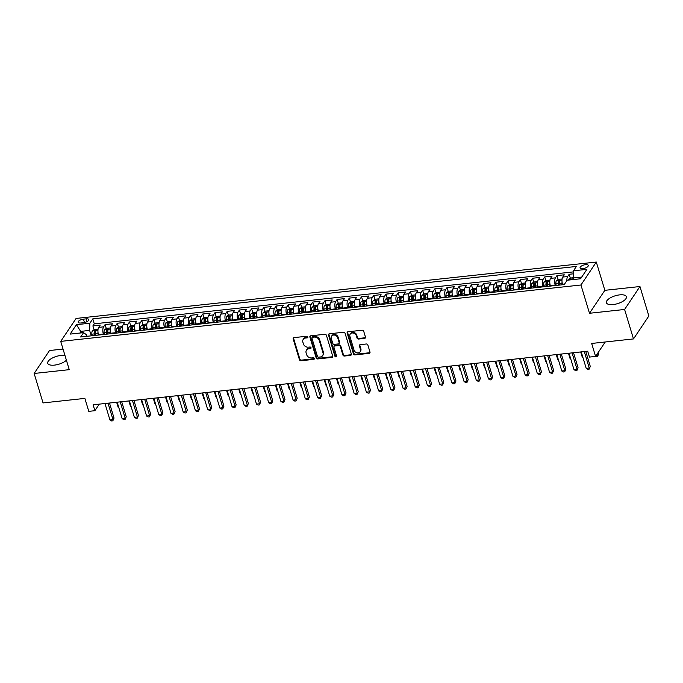 <?xml version="1.0" encoding="UTF-8"?>
<svg xmlns="http://www.w3.org/2000/svg" width="683" height="683" viewBox="0 0 683 683"><rect width="100%" height="100%" fill="white"/><g stroke="black" fill="none" stroke-linecap="round" stroke-linejoin="round"><path stroke-width="1.02" d="M307.837 336.958A0.922 0.76 -146.2 0 0 306.752 336.241L294.014 337.615A1.315 1.093 -146.2 0 0 293.161 338.905L299.444 359.719A1.315 1.093 -146.2 0 0 300.998 360.752L313.736 359.369A0.922 0.76 -146.2 0 0 313.241 357.747L311.593 357.926A4.2 3.492 -146.2 0 1 306.641 354.639L306.121 352.906A4.2 3.492 -146.2 0 1 306.462 350.157A4.2 3.492 -146.2 0 1 308.836 348.791L310.483 348.612A0.922 0.76 -146.2 0 0 309.997 346.998L308.349 347.169A4.2 3.492 -146.2 0 1 303.397 343.891L302.868 342.157A4.2 3.492 -146.2 0 1 303.218 339.4A4.2 3.492 -146.2 0 1 305.591 338.034L307.239 337.854A0.922 0.76 -146.2 0 0 307.837 336.958M619.643 294.877A10.433 4.098 -16.8 0 0 606.41 302.731A10.433 4.098 -16.8 0 0 613.163 304.558A10.433 4.098 -16.8 0 0 626.388 296.704A10.433 4.098 -16.8 0 0 619.643 294.877M64.987 355.519A10.433 4.098 -16.8 0 0 60.941 355.442A10.433 4.098 -16.8 0 0 47.716 363.296A10.433 4.098 -16.8 0 0 54.469 365.115A10.433 4.098 -16.8 0 0 66.405 360.223M585.502 264.663A4.277 1.682 -16.8 0 0 580.072 267.881A4.277 1.682 -16.8 0 0 582.847 268.632A4.277 1.682 -16.8 0 0 588.276 265.414A4.277 1.682 -16.8 0 0 585.502 264.663M364.62 338.384A1.315 1.093 -146.2 0 0 365.473 337.103L363.706 331.255A1.315 1.093 -146.2 0 0 362.161 330.231L348.014 331.767A1.315 1.093 -146.2 0 0 347.16 333.056L353.452 353.871A1.315 1.093 -146.2 0 0 354.998 354.895L369.144 353.359A1.315 1.093 -146.2 0 0 369.99 352.078L367.864 345.017A1.315 1.093 -146.2 0 0 366.31 343.993L360.257 344.65A1.315 1.093 -146.2 0 0 359.412 345.94L360.47 349.431A3.509 2.92 -146.2 0 1 360.18 351.736A3.509 2.92 -146.2 0 1 356.885 352.769A3.509 2.92 -146.2 0 1 354.05 350.131L349.918 336.429A3.509 2.92 -146.2 0 1 350.2 334.124A3.509 2.92 -146.2 0 1 353.495 333.091A3.509 2.92 -146.2 0 1 356.33 335.729L357.021 338.017A1.315 1.093 -146.2 0 0 358.566 339.041L364.62 338.384L365.038 337.769A1.315 1.093 -146.2 0 0 365.507 337.607M63.041 349.064L49.509 350.533L34.15 373.473L43.046 402.927L84.871 398.394L88.781 411.354L94.886 410.696L93.11 404.806L587.696 351.19L589.472 357.081L595.576 356.415L605.24 341.987M624.595 309.467L639.954 286.527L604.848 290.326L589.489 313.275L624.595 309.467L633.491 338.922L591.666 343.455L595.576 356.415M589.489 313.275L580.951 284.999L60.719 341.389L76.086 318.449L596.31 262.05L580.951 284.999M34.15 373.473L69.256 369.665L60.719 341.389M326.423 335.302A1.315 1.093 -146.2 0 0 324.877 334.277L310.731 335.805A1.315 1.093 -146.2 0 0 309.886 337.095L316.169 357.909A1.315 1.093 -146.2 0 0 317.715 358.934L331.861 357.405A1.315 1.093 -146.2 0 0 332.715 356.116L326.423 335.302M329.377 333.791L343.515 332.254A1.315 1.093 -146.2 0 1 345.069 333.278L351.352 354.093A1.315 1.093 -146.2 0 1 350.499 355.382L344.445 356.039A1.315 1.093 -146.2 0 1 342.9 355.015L340.356 346.571A1.315 1.093 -146.2 0 0 338.802 345.547L334.79 345.982A1.315 1.093 -146.2 0 0 333.936 347.263L336.591 356.056A0.922 0.76 -146.2 0 1 334.918 356.236L328.523 335.071A1.315 1.093 -146.2 0 1 329.377 333.791M639.954 286.527L648.85 315.981L633.491 338.922M573.37 273.823L569.152 274.276L570.339 278.212M566.881 280.636A5.353 2.126 -96.2 0 1 567.633 276.538L562.749 277.067L564.269 274.805L556.935 275.599L558.131 279.535M559.787 285.05L559.018 282.497M555.33 285.537L555.185 285.059A5.353 2.126 -96.2 0 1 555.424 277.861L550.541 278.391L552.052 276.128L544.727 276.922L545.913 280.867M547.578 286.373L546.81 283.821M543.113 286.86L542.976 286.382A5.353 2.126 -96.2 0 1 543.207 279.185L538.324 279.723L539.843 277.452L532.518 278.246L533.705 282.19M535.37 287.697L534.593 285.144M530.904 288.183L530.759 287.705A5.353 2.126 -96.2 0 1 530.998 280.517L526.115 281.046L527.626 278.775L520.301 279.569L521.488 283.513M523.152 289.02L522.384 286.467M518.696 289.507L518.551 289.029A5.353 2.126 -96.2 0 1 518.79 281.84L513.898 282.369L515.417 280.107L508.092 280.901L509.279 284.837M510.944 290.343L510.175 287.791M506.479 290.83L506.334 290.352A5.353 2.126 -96.2 0 1 506.573 283.163L501.689 283.693L503.209 281.43L495.875 282.224L497.07 286.16M498.727 291.667L497.958 289.114M494.27 292.153L494.125 291.675A5.353 2.126 -96.2 0 1 494.364 284.487L489.48 285.016L490.992 282.753L483.666 283.547L484.853 287.483M486.518 292.99L485.75 290.437M482.053 293.477L481.916 292.998A5.353 2.126 -96.2 0 1 482.147 285.81L477.263 286.339L478.783 284.077L471.458 284.871L472.645 288.807M474.309 294.313L473.532 291.761M469.844 294.8L469.699 294.322A5.353 2.126 -96.2 0 1 469.938 287.133L465.055 287.663L466.566 285.4L459.241 286.194L460.427 290.13M462.092 295.637L461.324 293.084M457.636 296.123L457.49 295.645A5.353 2.126 -96.2 0 1 457.73 288.457L452.846 288.986L454.357 286.723L447.032 287.517L448.219 291.453M449.884 296.96L449.115 294.407M445.418 297.446L445.273 296.968A5.353 2.126 -96.2 0 1 445.512 289.78L440.629 290.309L442.149 288.047L434.815 288.841L436.01 292.776M437.675 298.283L436.898 295.73M433.21 298.77L433.065 298.3A5.353 2.126 -96.2 0 1 433.304 291.103L428.42 291.632L429.931 289.37L422.606 290.164L423.793 294.1M425.458 299.606L424.689 297.054M420.993 300.093L420.856 299.624A5.353 2.126 -96.2 0 1 421.095 292.426L416.203 292.956L417.723 290.693L410.398 291.487L411.584 295.423M413.249 300.938L412.472 298.377M408.784 301.416L408.639 300.947A5.353 2.126 -96.2 0 1 408.878 293.75L403.995 294.279L405.514 292.017L398.18 292.811L399.376 296.746M401.032 302.262L400.264 299.709M396.575 302.74L396.43 302.27A5.353 2.126 -96.2 0 1 396.669 295.073L391.786 295.602L393.297 293.34L385.972 294.134L387.159 298.07M388.823 303.585L388.055 301.032M384.358 304.063L384.222 303.594A5.353 2.126 -96.2 0 1 384.452 296.396L379.569 296.926L381.088 294.663L373.763 295.457L374.95 299.393M376.615 304.908L375.838 302.356M372.15 305.386L372.004 304.917A5.353 2.126 -96.2 0 1 372.244 297.72L367.36 298.249L368.871 295.987L361.546 296.781L362.733 300.716M364.398 306.232L363.629 303.679M359.941 306.71L359.796 306.24A5.353 2.126 -96.2 0 1 360.035 299.043L355.143 299.572L356.663 297.31L349.337 298.104L350.524 302.04M352.189 307.555L351.421 305.002M347.724 308.033L347.579 307.563A5.353 2.126 -96.2 0 1 347.818 300.366L342.934 300.896L344.454 298.633L337.12 299.427L338.316 303.363M339.972 308.878L339.203 306.326M335.515 309.365L335.37 308.887A5.353 2.126 -96.2 0 1 335.609 301.69L330.726 302.219L332.237 299.957L324.912 300.751L326.098 304.695M327.763 310.202L326.995 307.649M323.298 310.688L323.161 310.21A5.353 2.126 -96.2 0 1 323.392 303.013L318.509 303.542L320.028 301.28L312.703 302.074L313.89 306.018M315.555 311.525L314.778 308.972M311.089 312.011L310.944 311.533A5.353 2.126 -96.2 0 1 311.183 304.345L306.3 304.874L307.811 302.603L300.486 303.397L301.673 307.341M303.337 312.848L302.569 310.295M298.881 313.335L298.736 312.857A5.353 2.126 -96.2 0 1 298.975 305.668L294.091 306.197L295.602 303.926L288.277 304.729L289.464 308.665M291.129 314.171L290.36 311.619M286.664 314.658L286.519 314.18A5.353 2.126 -96.2 0 1 286.758 306.991L281.874 307.521L283.394 305.258L276.06 306.052L277.255 309.988M278.912 315.495L278.143 312.942M274.455 315.981L274.31 315.503A5.353 2.126 -96.2 0 1 274.549 308.315L269.665 308.844L271.177 306.582L263.851 307.376L265.038 311.311M266.703 316.818L265.935 314.265M262.238 317.305L262.101 316.827A5.353 2.126 -96.2 0 1 262.34 309.638L257.448 310.167L258.968 307.905L251.643 308.699L252.83 312.635M254.494 318.141L253.717 315.589M250.029 318.628L249.884 318.15A5.353 2.126 -96.2 0 1 250.123 310.961L245.24 311.491L246.751 309.228L239.426 310.022L240.612 313.958M242.277 319.465L241.509 316.912M237.821 319.951L237.675 319.473A5.353 2.126 -96.2 0 1 237.915 312.285L233.031 312.814L234.542 310.552L227.217 311.346L228.404 315.281M230.069 320.788L229.3 318.235M225.603 321.275L225.467 320.797A5.353 2.126 -96.2 0 1 225.697 313.608L220.814 314.137L222.334 311.875L215 312.669L216.195 316.605M217.86 322.111L217.083 319.559M213.395 322.598L213.25 322.128A5.353 2.126 -96.2 0 1 213.489 314.931L208.605 315.461L210.116 313.198L202.791 313.992L203.978 317.928M205.643 323.435L204.874 320.882M201.186 323.921L201.041 323.452A5.353 2.126 -96.2 0 1 201.28 316.255L196.388 316.784L197.908 314.522L190.583 315.315L191.769 319.251M193.434 324.767L192.666 322.205M188.969 325.245L188.824 324.775A5.353 2.126 -96.2 0 1 189.063 317.578L184.179 318.107L185.699 315.845L178.365 316.639L179.561 320.575M181.217 326.09L180.449 323.537M176.76 326.568L176.615 326.098A5.353 2.126 -96.2 0 1 176.854 318.901L171.971 319.431L173.482 317.168L166.157 317.962L167.344 321.898M169.008 327.413L168.24 324.86M164.543 327.891L164.407 327.422A5.353 2.126 -96.2 0 1 164.637 320.225L159.754 320.754L161.273 318.491L153.948 319.285L155.135 323.221M156.8 328.736L156.023 326.184M152.335 329.215L152.189 328.745A5.353 2.126 -96.2 0 1 152.429 321.548L147.545 322.077L149.056 319.815L141.731 320.609L142.918 324.545M144.583 330.06L143.814 327.507M140.126 330.538L139.981 330.068A5.353 2.126 -96.2 0 1 140.22 322.871L135.336 323.401L136.848 321.138L129.522 321.932L130.709 325.868M132.374 331.383L131.606 328.83M127.909 331.861L127.764 331.392A5.353 2.126 -96.2 0 1 128.003 324.194L123.119 324.724L124.639 322.461L117.305 323.255L118.501 327.191M120.157 332.706L119.388 330.154M115.7 333.184L115.555 332.715A5.353 2.126 -96.2 0 1 115.794 325.518L110.911 326.047L112.422 323.785L105.097 324.579L103.585 326.841A5.353 2.126 83.8 0 0 103.346 334.038L103.483 334.516M107.948 334.03L107.18 331.477M106.283 328.523L105.097 324.579M562.749 277.067A5.353 2.126 83.8 0 0 562.51 284.265L562.655 284.734M550.541 278.391A5.353 2.126 83.8 0 0 550.302 285.588L550.447 286.066M538.324 279.723A5.353 2.126 83.8 0 0 538.084 286.911L538.23 287.389M526.115 281.046A5.353 2.126 83.8 0 0 525.876 288.235L526.021 288.713M513.898 282.369A5.353 2.126 83.8 0 0 513.667 289.558L513.804 290.036M501.689 283.693A5.353 2.126 83.8 0 0 501.45 290.881L501.595 291.359M489.48 285.016A5.353 2.126 83.8 0 0 489.241 292.204L489.387 292.683M477.263 286.339A5.353 2.126 83.8 0 0 477.024 293.528L477.169 294.006M465.055 287.663A5.353 2.126 83.8 0 0 464.816 294.851L464.961 295.329M452.846 288.986A5.353 2.126 83.8 0 0 452.607 296.174L452.744 296.653M440.629 290.309A5.353 2.126 83.8 0 0 440.39 297.498L440.535 297.976M428.42 291.632A5.353 2.126 83.8 0 0 428.181 298.83L428.326 299.299M416.203 292.956A5.353 2.126 83.8 0 0 415.973 300.153L416.109 300.622M403.995 294.279A5.353 2.126 83.8 0 0 403.755 301.476L403.901 301.946M391.786 295.602A5.353 2.126 83.8 0 0 391.547 302.8L391.692 303.269M379.569 296.926A5.353 2.126 83.8 0 0 379.33 304.123L379.475 304.592M367.36 298.249A5.353 2.126 83.8 0 0 367.121 305.446L367.266 305.916M355.143 299.572A5.353 2.126 83.8 0 0 354.912 306.769L355.049 307.239M342.934 300.896A5.353 2.126 83.8 0 0 342.695 308.093L342.84 308.562M330.726 302.219A5.353 2.126 83.8 0 0 330.487 309.416L330.632 309.894M318.509 303.542A5.353 2.126 83.8 0 0 318.269 310.739L318.415 311.217M306.3 304.874A5.353 2.126 83.8 0 0 306.061 312.063L306.206 312.541M294.091 306.197A5.353 2.126 83.8 0 0 293.852 313.386L293.989 313.864M281.874 307.521A5.353 2.126 83.8 0 0 281.635 314.709L281.78 315.187M269.665 308.844A5.353 2.126 83.8 0 0 269.426 316.033L269.572 316.511M257.448 310.167A5.353 2.126 83.8 0 0 257.218 317.356L257.354 317.834M245.24 311.491A5.353 2.126 83.8 0 0 245.001 318.679L245.146 319.157M233.031 312.814A5.353 2.126 83.8 0 0 232.792 320.003L232.937 320.481M220.814 314.137A5.353 2.126 83.8 0 0 220.575 321.326L220.72 321.804M208.605 315.461A5.353 2.126 83.8 0 0 208.366 322.658L208.511 323.127M196.388 316.784A5.353 2.126 83.8 0 0 196.158 323.981L196.294 324.451M184.179 318.107A5.353 2.126 83.8 0 0 183.94 325.304L184.086 325.774M171.971 319.431A5.353 2.126 83.8 0 0 171.732 326.628L171.877 327.097M159.754 320.754A5.353 2.126 83.8 0 0 159.515 327.951L159.66 328.421M147.545 322.077A5.353 2.126 83.8 0 0 147.306 329.274L147.451 329.744M135.336 323.401A5.353 2.126 83.8 0 0 135.097 330.598L135.234 331.067M123.119 324.724A5.353 2.126 83.8 0 0 122.88 331.921L123.025 332.39M110.911 326.047A5.353 2.126 83.8 0 0 110.672 333.244L110.817 333.722M80.859 322.991L83.539 322.7A4.149 1.631 -16.8 0 0 88.799 319.576A4.149 1.631 -16.8 0 0 86.118 318.859L83.428 319.149A4.149 1.631 -16.8 0 0 78.169 322.265A4.149 1.631 -16.8 0 0 80.859 322.991M581.728 277.067L573.233 277.99L573.464 270.801L576.375 266.455L92.786 318.876L89.874 323.221L89.635 330.41L91.274 335.84M573.464 270.801L586.902 269.341L580.593 278.766L567.155 280.226L564.252 284.563L80.662 336.984L83.565 332.647L70.136 334.107L76.445 324.673L89.874 323.221M573.43 271.885L94.28 323.827L92.888 325.902L100.213 325.108L98.694 327.37A5.353 2.126 83.8 0 0 98.463 334.568L98.6 335.046M115.794 325.518L117.305 323.255M128.003 324.194L129.522 321.932M140.22 322.871L141.731 320.609M152.429 321.548L153.948 319.285M164.637 320.225L166.157 317.962M176.854 318.901L178.365 316.639M189.063 317.578L190.583 315.315M201.28 316.255L202.791 313.992M213.489 314.931L215 312.669M225.697 313.608L227.217 311.346M237.915 312.285L239.426 310.022M250.123 310.961L251.643 308.699M262.34 309.638L263.851 307.376M274.549 308.315L276.06 306.052M286.758 306.991L288.277 304.729M298.975 305.668L300.486 303.397M311.183 304.345L312.703 302.074M323.392 303.013L324.912 300.751M335.609 301.69L337.12 299.427M347.818 300.366L349.337 298.104M360.035 299.043L361.546 296.781M372.244 297.72L373.763 295.457M384.452 296.396L385.972 294.134M396.669 295.073L398.18 292.811M408.878 293.75L410.398 291.487M421.095 292.426L422.606 290.164M433.304 291.103L434.815 288.841M445.512 289.78L447.032 287.517M457.73 288.457L459.241 286.194M469.938 287.133L471.458 284.871M482.147 285.81L483.666 283.547M494.364 284.487L495.875 282.224M506.573 283.163L508.092 280.901M518.79 281.84L520.301 279.569M530.998 280.517L532.518 278.246M543.207 279.185L544.727 276.922M555.424 277.861L556.935 275.599M567.633 276.538L569.152 274.276M573.233 277.99L573.686 279.518M89.635 330.41L81.089 331.34L79.954 333.039M81.55 332.869L76.445 324.673M87.074 336.292L86.647 334.875L83.565 332.647M604.848 290.326L596.31 262.05M94.886 410.696L99.283 404.131M95.74 335.353L94.963 332.8M94.075 329.846L92.888 325.902M94.28 323.827L92.786 318.876M307.871 337.189A0.922 0.76 -146.2 0 1 307.649 337.24L306.001 337.419A4.2 3.492 -146.2 0 0 303.628 338.777L303.218 339.4M306.462 350.157L306.88 349.534A4.2 3.492 -146.2 0 1 309.254 348.168L310.902 347.997A0.922 0.76 -146.2 0 0 311.115 347.937M293.545 337.778A1.315 1.093 -146.2 0 0 293.579 338.29L299.863 359.104A1.315 1.093 -146.2 0 0 301.408 360.129L314.146 358.746A0.922 0.76 -146.2 0 0 314.359 358.695M310.27 335.968A1.315 1.093 -146.2 0 0 310.304 336.471L316.588 357.286A1.315 1.093 -146.2 0 0 318.133 358.319L332.279 356.782A1.315 1.093 -146.2 0 0 332.749 356.62M312.541 337.282A0.922 0.76 -146.2 0 0 311.943 338.187L317.467 356.458A0.922 0.76 -146.2 0 0 318.551 357.175L320.284 356.987A4.2 3.492 -146.2 0 0 322.658 355.621A4.2 3.492 -146.2 0 0 323.008 352.872L319.234 340.382A4.2 3.492 -146.2 0 0 314.282 337.095L312.541 337.282L312.959 336.659A0.922 0.76 -146.2 0 0 312.438 336.958L312.02 337.581M322.658 355.621L323.076 355.006A4.2 3.492 -146.2 0 0 323.418 352.249L323.008 352.872M312.959 336.659L314.692 336.471A4.2 3.492 -146.2 0 1 319.653 339.758L323.418 352.249M334.047 346.401L334.465 345.786A1.315 1.093 -146.2 0 1 335.199 345.359L339.22 344.924A1.315 1.093 -146.2 0 1 340.766 345.948L343.318 354.392A1.315 1.093 -146.2 0 0 344.864 355.416L350.917 354.759A1.315 1.093 -146.2 0 0 351.386 354.605M328.907 333.944A1.315 1.093 -146.2 0 0 328.941 334.457L335.327 355.612A0.922 0.76 -146.2 0 0 336.625 356.278M337.709 337.812A3.509 2.92 -146.2 0 0 334.875 335.165A3.509 2.92 -146.2 0 0 331.579 336.207A3.509 2.92 -146.2 0 0 331.298 338.503L332.749 343.336A1.315 1.093 -146.2 0 0 334.303 344.36L338.316 343.925A1.315 1.093 -146.2 0 0 339.161 342.635L337.709 337.812L338.119 337.189A3.509 2.92 -146.2 0 0 335.285 334.55A3.509 2.92 -146.2 0 0 331.998 335.584L331.579 336.207M339.058 343.498L339.477 342.875A1.315 1.093 -146.2 0 0 339.579 342.021L339.161 342.635M338.119 337.189L339.579 342.021M350.2 334.124L350.618 333.5A3.509 2.92 -146.2 0 1 353.914 332.467A3.509 2.92 -146.2 0 1 356.748 335.114L357.431 337.393A1.315 1.093 -146.2 0 0 358.985 338.418L365.038 337.769M360.18 351.736L360.598 351.113A3.509 2.92 -146.2 0 0 360.88 348.817L360.47 349.431M359.787 344.813A1.315 1.093 -146.2 0 0 359.821 345.316L360.88 348.817M347.545 331.929A1.315 1.093 -146.2 0 0 347.579 332.433L353.862 353.248A1.315 1.093 -146.2 0 0 355.416 354.272L369.554 352.744A1.315 1.093 -146.2 0 0 370.024 352.582M98.053 329.291L94.374 329.641L92.316 331.016A3.543 1.409 83.8 0 0 91.872 334.175L92.034 335.754M97.976 331.929A3.543 1.409 83.8 0 0 97.985 333.509L98.139 335.088M95.816 335.344L95.663 333.765A3.543 1.409 -96.2 0 1 95.833 331.221L94.374 331.375A3.543 1.409 83.8 0 0 94.194 333.919L94.348 335.507M95.039 335.43L94.886 333.893A1.81 0.717 -96.2 0 1 94.886 333.073L94.374 331.375M116.639 402.253L118.244 407.58L118.791 407.52M118.927 407.964L118.244 407.58M108.025 403.183L112.994 419.644L109.937 419.977L104.969 403.516M109.485 403.03L114.035 418.098L112.849 420.813L111.628 420.95L109.937 419.977M114.035 418.098L112.849 420.813M110.262 327.968L106.582 328.318L104.533 329.693A3.543 1.409 83.8 0 0 104.089 332.852L104.243 334.431M110.185 330.606A3.543 1.409 83.8 0 0 110.194 332.186L110.347 333.765M108.025 334.021L107.871 332.442A3.543 1.409 -96.2 0 1 108.051 329.898L106.582 330.051A3.543 1.409 83.8 0 0 106.411 332.595L106.565 334.175M107.248 334.107L107.094 332.57A1.81 0.717 -96.2 0 1 107.094 331.75L106.582 330.051M128.848 400.93L130.453 406.257L130.999 406.197M131.136 406.641L130.453 406.257M122.47 326.645L118.791 326.995L116.742 328.369A3.543 1.409 83.8 0 0 116.298 331.528L116.452 333.108M122.394 329.283A3.543 1.409 83.8 0 0 122.402 330.862L122.564 332.442M120.242 332.698L120.088 331.118A3.543 1.409 -96.2 0 1 120.259 328.574L118.791 328.728A3.543 1.409 83.8 0 0 118.62 331.272L118.774 332.852M119.457 332.783L119.312 331.246A1.81 0.717 -96.2 0 1 119.303 330.427L118.791 328.728M141.057 399.606L142.67 404.925L143.217 404.874M143.353 405.318L142.67 404.925M134.688 325.321L131.008 325.671L128.95 327.046A3.543 1.409 83.8 0 0 128.506 330.205L128.669 331.784M134.611 327.96A3.543 1.409 83.8 0 0 134.619 329.539L134.773 331.118M132.451 331.375L132.297 329.795A3.543 1.409 -96.2 0 1 132.468 327.242L131.008 327.405A3.543 1.409 83.8 0 0 130.829 329.949L130.991 331.528M131.674 331.46L131.52 329.923A1.81 0.717 -96.2 0 1 131.52 329.104L131.008 327.405M153.274 398.283L154.879 403.602L155.425 403.542M155.562 403.995L154.879 403.602M146.896 323.998L143.217 324.348L141.168 325.723A3.543 1.409 83.8 0 0 140.724 328.882L140.877 330.461M146.819 326.636A3.543 1.409 83.8 0 0 146.828 328.216L146.982 329.795M144.668 330.051L144.506 328.472A3.543 1.409 -96.2 0 1 144.685 325.919L143.217 326.081A3.543 1.409 83.8 0 0 143.046 328.625L143.199 330.205M143.882 330.137L143.729 328.591A1.81 0.717 -96.2 0 1 143.729 327.78L143.217 326.081M165.482 396.96L167.087 402.278L167.634 402.219M167.77 402.671L167.087 402.278M120.234 401.86L125.202 418.32L122.155 418.653L117.186 402.193M121.694 401.706L126.244 416.775L125.066 419.49L123.845 419.627L122.155 418.653M126.244 416.775L125.066 419.49M132.451 400.537L137.42 416.997L134.363 417.33L129.394 400.87M133.902 400.383L138.453 415.452L137.274 418.167L136.054 418.295L134.363 417.33M138.453 415.452L137.274 418.167M144.659 399.214L149.628 415.674L146.58 416.007L141.603 399.546M146.119 399.051L150.67 414.129L149.492 416.843L148.262 416.971L146.58 416.007M150.67 414.129L149.492 416.843M156.868 397.89L161.845 414.35L158.789 414.683L153.82 398.223M158.328 397.728L162.878 412.805L161.7 415.52L160.479 415.648L158.789 414.683M162.878 412.805L161.7 415.52M159.105 322.675L155.425 323.025L153.376 324.399A3.543 1.409 83.8 0 0 152.932 327.558L153.094 329.138M159.037 325.313A3.543 1.409 83.8 0 0 159.037 326.892L159.199 328.472M156.877 328.728L156.723 327.148A3.543 1.409 -96.2 0 1 156.894 324.596L155.434 324.758A3.543 1.409 83.8 0 0 155.254 327.302L155.408 328.882M156.1 328.813L155.946 327.268A1.81 0.717 -96.2 0 1 155.946 326.457L155.434 324.758M177.7 395.636L179.305 400.955L179.851 400.895M179.988 401.348L179.305 400.955M169.085 396.567L174.054 413.027L170.998 413.36L166.029 396.9M170.545 396.405L175.087 411.482L173.909 414.197L172.688 414.325L170.998 413.36M175.087 411.482L173.909 414.197M171.322 321.351L167.642 321.702L165.593 323.076A3.543 1.409 83.8 0 0 165.149 326.235L165.303 327.814M171.245 323.981A3.543 1.409 83.8 0 0 171.254 325.569L171.407 327.148M169.085 327.405L168.932 325.825A3.543 1.409 -96.2 0 1 169.111 323.272L167.642 323.435A3.543 1.409 83.8 0 0 167.463 325.979L167.625 327.558M168.308 327.49L168.155 325.945A1.81 0.717 -96.2 0 1 168.155 325.125L167.642 323.435M189.908 394.304L191.513 399.632L192.06 399.572M192.196 400.025L191.513 399.632M181.294 395.244L186.263 411.704L183.215 412.037L178.246 395.577M182.754 395.081L187.304 410.159L186.126 412.874L184.905 413.002L183.215 412.037M187.304 410.159L186.126 412.874M183.531 320.028L179.851 320.378L177.802 321.753A3.543 1.409 83.8 0 0 177.358 324.912L177.512 326.491M183.454 322.658A3.543 1.409 83.8 0 0 183.462 324.246L183.616 325.825M181.302 326.081L181.14 324.493A3.543 1.409 -96.2 0 1 181.319 321.949L179.851 322.111A3.543 1.409 83.8 0 0 179.68 324.656L179.834 326.235M180.517 326.158L180.372 324.621A1.81 0.717 -96.2 0 1 180.363 323.802L179.851 322.111M202.117 392.981L203.73 398.309L204.277 398.249M204.413 398.701L203.73 398.309M193.511 393.92L198.48 410.381L195.423 410.714L190.455 394.253M194.962 393.758L199.513 408.835L198.335 411.55L197.114 411.678L195.423 410.714M199.513 408.835L198.335 411.55M195.748 318.705L192.068 319.055L190.011 320.429A3.543 1.409 83.8 0 0 189.567 323.588L189.729 325.168M195.671 321.334A3.543 1.409 83.8 0 0 195.679 322.922L195.833 324.502M193.511 324.749L193.357 323.17A3.543 1.409 -96.2 0 1 193.528 320.626L192.068 320.788A3.543 1.409 83.8 0 0 191.889 323.332L192.043 324.912M192.734 324.835L192.58 323.298A1.81 0.717 -96.2 0 1 192.58 322.478L192.068 320.788M214.334 391.658L215.939 396.985L216.485 396.925M216.622 397.378L215.939 396.985M205.72 392.597L210.688 409.057L207.632 409.39L202.663 392.921M207.18 392.435L211.73 407.503L210.543 410.227L209.322 410.355L207.632 409.39M211.73 407.503L210.543 410.227M207.956 317.382L204.277 317.732L202.228 319.106A3.543 1.409 83.8 0 0 201.784 322.256L201.937 323.844M207.88 320.011A3.543 1.409 83.8 0 0 207.888 321.599L208.042 323.179M205.72 323.426L205.566 321.847A3.543 1.409 -96.2 0 1 205.745 319.303L204.277 319.465A3.543 1.409 83.8 0 0 204.106 322.009L204.26 323.588M204.943 323.511L204.789 321.975A1.81 0.717 -96.2 0 1 204.789 321.155L204.277 319.465M226.543 390.334L228.148 395.662L228.694 395.602M228.831 396.055L228.148 395.662M220.165 316.058L216.485 316.408L214.436 317.783A3.543 1.409 83.8 0 0 213.992 320.933L214.146 322.513M220.097 318.688A3.543 1.409 83.8 0 0 220.097 320.276L220.259 321.855M217.937 322.103L217.783 320.523A3.543 1.409 -96.2 0 1 217.954 317.979L216.494 318.141A3.543 1.409 83.8 0 0 216.315 320.686L216.468 322.265M217.16 322.188L217.006 320.651A1.81 0.717 -96.2 0 1 216.998 319.832L216.494 318.141M238.751 389.011L240.365 394.339L240.911 394.279M241.048 394.731L240.365 394.339M232.382 314.735L228.703 315.085L226.645 316.46A3.543 1.409 83.8 0 0 226.21 319.61L226.363 321.189M232.305 317.364A3.543 1.409 83.8 0 0 232.314 318.952L232.468 320.532M230.145 320.779L229.992 319.2A3.543 1.409 -96.2 0 1 230.171 316.656L228.703 316.818A3.543 1.409 83.8 0 0 228.523 319.362L228.685 320.942M229.368 320.865L229.215 319.328A1.81 0.717 -96.2 0 1 229.215 318.509L228.703 316.818M250.968 387.688L252.573 393.015L253.12 392.956M253.256 393.408L252.573 393.015M244.591 313.412L240.911 313.762L238.862 315.136A3.543 1.409 83.8 0 0 238.418 318.287L238.572 319.866M244.514 316.041A3.543 1.409 83.8 0 0 244.523 317.629L244.676 319.209M242.363 319.456L242.2 317.877A3.543 1.409 -96.2 0 1 242.38 315.333L240.911 315.495A3.543 1.409 83.8 0 0 240.74 318.039L240.894 319.618M241.577 319.542L241.432 318.005A1.81 0.717 -96.2 0 1 241.423 317.185L240.911 315.495M263.177 386.365L264.791 391.692L265.337 391.632M265.465 392.085L264.791 391.692M256.808 312.088L253.128 312.438L251.071 313.804A3.543 1.409 83.8 0 0 250.627 316.963L250.789 318.543M256.731 314.718A3.543 1.409 83.8 0 0 256.74 316.306L256.893 317.885M254.571 318.133L254.417 316.553A3.543 1.409 -96.2 0 1 254.588 314.009L253.128 314.171A3.543 1.409 83.8 0 0 252.949 316.716L253.103 318.295M253.794 318.218L253.641 316.681A1.81 0.717 -96.2 0 1 253.641 315.862L253.128 314.171M275.394 385.041L276.999 390.369L277.546 390.309M277.682 390.761L276.999 390.369M269.017 310.765L265.337 311.115L263.288 312.481A3.543 1.409 83.8 0 0 262.844 315.64L262.998 317.219M268.94 313.395A3.543 1.409 83.8 0 0 268.948 314.983L269.102 316.562M266.78 316.81L266.626 315.23A3.543 1.409 -96.2 0 1 266.805 312.686L265.337 312.84A3.543 1.409 83.8 0 0 265.166 315.392L265.32 316.972M266.003 316.895L265.849 315.358A1.81 0.717 -96.2 0 1 265.849 314.539L265.337 312.84M287.603 383.718L289.208 389.045L289.754 388.986M289.891 389.438L289.208 389.045M281.225 309.433L277.546 309.792L275.497 311.158A3.543 1.409 83.8 0 0 275.053 314.317L275.206 315.896M281.148 312.071A3.543 1.409 83.8 0 0 281.157 313.659L281.319 315.239M278.997 315.486L278.843 313.907A3.543 1.409 -96.2 0 1 279.014 311.363L277.546 311.516A3.543 1.409 83.8 0 0 277.375 314.069L277.529 315.648M278.212 315.572L278.066 314.035A1.81 0.717 -96.2 0 1 278.058 313.215L277.546 311.516M299.811 382.395L301.425 387.722L301.971 387.662M302.108 388.106L301.425 387.722M293.442 308.11L289.763 308.46L287.705 309.834A3.543 1.409 83.8 0 0 287.27 312.993L287.423 314.573M293.366 310.748A3.543 1.409 83.8 0 0 293.374 312.336L293.528 313.915M291.206 314.163L291.052 312.583A3.543 1.409 -96.2 0 1 291.223 310.039L289.763 310.193A3.543 1.409 83.8 0 0 289.583 312.746L289.746 314.325M290.429 314.248L290.275 312.712A1.81 0.717 -96.2 0 1 290.275 311.892L289.763 310.193M312.029 381.071L313.634 386.399L314.18 386.339M314.317 386.783L313.634 386.399M305.651 306.787L301.971 307.137L299.922 308.511A3.543 1.409 83.8 0 0 299.478 311.67L299.632 313.249M305.574 309.425A3.543 1.409 83.8 0 0 305.583 311.004L305.736 312.592M303.423 312.84L303.261 311.26A3.543 1.409 -96.2 0 1 303.44 308.716L301.971 308.87A3.543 1.409 83.8 0 0 301.801 311.422L301.954 313.002M302.637 312.925L302.484 311.388A1.81 0.717 -96.2 0 1 302.484 310.569L301.971 308.87M324.237 379.748L325.851 385.075L326.389 385.016M326.525 385.46L325.851 385.075M317.868 305.463L314.18 305.813L312.131 307.188A3.543 1.409 83.8 0 0 311.687 310.347L311.849 311.926M317.791 308.101A3.543 1.409 83.8 0 0 317.791 309.681L317.954 311.26M315.631 311.516L315.478 309.937A3.543 1.409 -96.2 0 1 315.648 307.393L314.189 307.546A3.543 1.409 83.8 0 0 314.009 310.091L314.163 311.679M314.854 311.602L314.701 310.065A1.81 0.717 -96.2 0 1 314.701 309.245L314.189 307.546M336.454 378.425L338.059 383.752L338.606 383.692M338.742 384.136L338.059 383.752M330.077 304.14L326.397 304.49L324.348 305.864A3.543 1.409 83.8 0 0 323.904 309.023L324.058 310.603M330 306.778A3.543 1.409 83.8 0 0 330.009 308.357L330.162 309.937M327.84 310.193L327.686 308.614A3.543 1.409 -96.2 0 1 327.866 306.069L326.397 306.223A3.543 1.409 83.8 0 0 326.218 308.767L326.38 310.347M327.063 310.278L326.909 308.742A1.81 0.717 -96.2 0 1 326.909 307.922L326.397 306.223M348.663 377.101L350.268 382.429L350.814 382.369M350.951 382.813L350.268 382.429M342.285 302.817L338.606 303.167L336.557 304.541A3.543 1.409 83.8 0 0 336.113 307.7L336.267 309.279M342.209 305.455A3.543 1.409 83.8 0 0 342.217 307.034L342.379 308.614M340.057 308.87L339.895 307.29A3.543 1.409 -96.2 0 1 340.074 304.746L338.606 304.9A3.543 1.409 83.8 0 0 338.435 307.444L338.589 309.023M339.272 308.955L339.127 307.418A1.81 0.717 -96.2 0 1 339.118 306.599L338.606 304.9M360.872 375.778L362.485 381.097L363.032 381.046M363.168 381.49L362.485 381.097M217.928 391.274L222.897 407.734L219.849 408.067L214.88 391.598M219.388 391.111L223.939 406.18L222.76 408.904L221.54 409.032L219.849 408.067M223.939 406.18L222.76 408.904M230.145 389.95L235.114 406.411L232.058 406.744L227.089 390.275M231.597 389.788L236.147 404.857L234.969 407.58L233.748 407.708L232.058 406.744M236.147 404.857L234.969 407.58M242.354 388.627L247.323 405.087L244.275 405.42L239.298 388.951M243.814 388.465L248.364 403.533L247.186 406.248L245.965 406.385L244.275 405.42M248.364 403.533L247.186 406.248M254.563 387.304L259.54 403.764L256.484 404.097L251.515 387.628M256.023 387.141L260.573 402.21L259.395 404.925L258.174 405.062L256.484 404.097M260.573 402.21L259.395 404.925M266.78 385.972L271.749 402.441L268.692 402.774L263.723 386.305M268.24 385.818L272.79 400.887L271.603 403.602L270.383 403.738L268.692 402.774M272.79 400.887L271.603 403.602M278.988 384.649L283.957 401.117L280.909 401.442L275.941 384.981M280.448 384.495L284.999 399.564L283.821 402.278L282.6 402.415L280.909 401.442M284.999 399.564L283.821 402.278M291.206 383.325L296.174 399.794L293.118 400.118L288.149 383.658M292.657 383.172L297.207 398.24L296.029 400.955L294.808 401.092L293.118 400.118M297.207 398.24L296.029 400.955M303.414 382.002L308.383 398.471L305.335 398.795L300.358 382.335M304.874 381.848L309.425 396.917L308.246 399.632L307.017 399.768L305.335 398.795M309.425 396.917L308.246 399.632M315.623 380.679L320.6 397.147L317.544 397.472L312.575 381.012M317.083 380.525L321.633 395.594L320.455 398.309L319.234 398.445L317.544 397.472M321.633 395.594L320.455 398.309M327.84 379.355L332.809 395.824L329.752 396.149L324.784 379.688M329.3 379.202L333.85 394.27L332.664 396.985L331.443 397.122L329.752 396.149M333.85 394.27L332.664 396.985M340.049 378.032L345.017 394.492L341.97 394.825L337.001 378.365M341.509 377.878L346.059 392.947L344.881 395.662L343.66 395.799L341.97 394.825M346.059 392.947L344.881 395.662M352.266 376.709L357.235 393.169L354.178 393.502L349.209 377.042M353.717 376.555L358.268 391.624L357.089 394.339L355.869 394.467L354.178 393.502M358.268 391.624L357.089 394.339M354.503 301.493L350.823 301.843L348.765 303.218A3.543 1.409 83.8 0 0 348.321 306.377L348.484 307.956M354.426 304.131A3.543 1.409 83.8 0 0 354.434 305.711L354.588 307.29M352.266 307.546L352.112 305.967A3.543 1.409 -96.2 0 1 352.283 303.414L350.823 303.576A3.543 1.409 83.8 0 0 350.644 306.121L350.797 307.7M351.489 307.632L351.335 306.095A1.81 0.717 -96.2 0 1 351.335 305.275L350.823 303.576M373.089 374.455L374.694 379.774L375.24 379.714M375.377 380.166L374.694 379.774M366.711 300.17L363.032 300.52L360.983 301.895A3.543 1.409 83.8 0 0 360.539 305.053L360.692 306.633M366.634 302.808A3.543 1.409 83.8 0 0 366.643 304.387L366.797 305.967M364.483 306.223L364.321 304.644A3.543 1.409 -96.2 0 1 364.5 302.091L363.032 302.253A3.543 1.409 83.8 0 0 362.861 304.797L363.014 306.377M363.697 306.308L363.544 304.763A1.81 0.717 -96.2 0 1 363.544 303.952L363.032 302.253M385.297 373.131L386.902 378.45L387.449 378.391M387.585 378.843L386.902 378.45M378.92 298.847L375.24 299.197L373.191 300.571A3.543 1.409 83.8 0 0 372.747 303.73L372.901 305.31M378.852 301.485A3.543 1.409 83.8 0 0 378.852 303.064L379.014 304.644M376.692 304.9L376.538 303.32A3.543 1.409 -96.2 0 1 376.709 300.768L375.249 300.93A3.543 1.409 83.8 0 0 375.069 303.474L375.223 305.053M375.915 304.985L375.761 303.44A1.81 0.717 -96.2 0 1 375.761 302.629L375.249 300.93M397.506 371.808L399.12 377.127L399.666 377.067M399.803 377.52L399.12 377.127M391.137 297.523L387.457 297.873L385.408 299.248A3.543 1.409 83.8 0 0 384.964 302.407L385.118 303.986M391.06 300.153A3.543 1.409 83.8 0 0 391.069 301.741L391.222 303.32M388.9 303.576L388.747 301.997A3.543 1.409 -96.2 0 1 388.926 299.444L387.457 299.606A3.543 1.409 83.8 0 0 387.278 302.151L387.44 303.73M388.123 303.662L387.97 302.117A1.81 0.717 -96.2 0 1 387.97 301.297L387.457 299.606M409.723 370.476L411.328 375.804L411.875 375.744M412.011 376.196L411.328 375.804M364.474 375.385L369.443 391.846L366.395 392.179L361.418 375.718M365.934 375.232L370.485 390.3L369.298 393.015L368.077 393.143L366.395 392.179M370.485 390.3L369.298 393.015M376.683 374.062L381.652 390.522L378.604 390.855L373.635 374.395M378.143 373.9L382.693 388.977L381.515 391.692L380.294 391.82L378.604 390.855M382.693 388.977L381.515 391.692M388.9 372.739L393.869 389.199L390.813 389.532L385.844 373.072M390.352 372.577L394.902 387.654L393.724 390.369L392.503 390.497L390.813 389.532M394.902 387.654L393.724 390.369M401.109 371.415L406.078 387.876L403.03 388.209L398.052 371.748M402.569 371.253L407.119 386.33L405.941 389.045L404.72 389.173L403.03 388.209M407.119 386.33L405.941 389.045M403.346 296.2L399.666 296.55L397.617 297.925A3.543 1.409 83.8 0 0 397.173 301.083L397.327 302.663M403.269 298.83A3.543 1.409 83.8 0 0 403.277 300.418L403.431 301.997M401.117 302.253L400.955 300.674A3.543 1.409 -96.2 0 1 401.134 298.121L399.666 298.283A3.543 1.409 83.8 0 0 399.495 300.827L399.649 302.407M400.332 302.33L400.187 300.793A1.81 0.717 -96.2 0 1 400.178 299.974L399.666 298.283M421.932 369.153L423.545 374.48L424.092 374.421M424.22 374.873L423.545 374.48M413.317 370.092L418.295 386.552L415.238 386.885L410.27 370.425M414.777 369.93L419.328 385.007L418.15 387.722L416.929 387.85L415.238 386.885M419.328 385.007L418.15 387.722M415.563 294.877L411.883 295.227L409.826 296.601A3.543 1.409 83.8 0 0 409.382 299.76L409.544 301.34M415.486 297.506A3.543 1.409 83.8 0 0 415.495 299.094L415.648 300.674M413.326 300.93L413.172 299.342A3.543 1.409 -96.2 0 1 413.343 296.798L411.883 296.96A3.543 1.409 83.8 0 0 411.704 299.504L411.858 301.083M412.549 301.007L412.395 299.47A1.81 0.717 -96.2 0 1 412.395 298.65L411.883 296.96M434.149 367.83L435.754 373.157L436.3 373.097M436.437 373.55L435.754 373.157M425.535 368.769L430.503 385.229L427.447 385.562L422.478 369.102M426.995 368.607L431.545 383.675L430.358 386.399L429.137 386.527L427.447 385.562M431.545 383.675L430.358 386.399M427.771 293.553L424.092 293.903L422.043 295.278A3.543 1.409 83.8 0 0 421.599 298.428L421.752 300.016M427.695 296.183A3.543 1.409 83.8 0 0 427.703 297.771L427.857 299.35M425.535 299.598L425.381 298.019A3.543 1.409 -96.2 0 1 425.56 295.474L424.092 295.637A3.543 1.409 83.8 0 0 423.921 298.181L424.075 299.76M424.758 299.683L424.604 298.147A1.81 0.717 -96.2 0 1 424.604 297.327L424.092 295.637M446.358 366.506L447.963 371.834L448.509 371.774M448.646 372.226L447.963 371.834M437.743 367.445L442.712 383.906L439.664 384.239L434.695 367.77M439.203 367.283L443.754 382.352L442.575 385.075L441.355 385.203L439.664 384.239M443.754 382.352L442.575 385.075M439.98 292.23L436.3 292.58L434.251 293.955A3.543 1.409 83.8 0 0 433.807 297.105L433.961 298.684M439.912 294.86A3.543 1.409 83.8 0 0 439.912 296.448L440.074 298.027M437.752 298.275L437.598 296.695A3.543 1.409 -96.2 0 1 437.769 294.151L436.3 294.313A3.543 1.409 83.8 0 0 436.13 296.857L436.283 298.437M436.975 298.36L436.821 296.823A1.81 0.717 -96.2 0 1 436.813 296.004L436.3 294.313M458.566 365.183L460.18 370.51L460.726 370.451M460.863 370.903L460.18 370.51M449.96 366.122L454.929 382.582L451.873 382.915L446.904 366.447M451.412 365.96L455.962 381.029L454.784 383.752L453.563 383.88L451.873 382.915M455.962 381.029L454.784 383.752M452.197 290.907L448.518 291.257L446.46 292.631A3.543 1.409 83.8 0 0 446.025 295.782L446.178 297.361M452.12 293.536A3.543 1.409 83.8 0 0 452.129 295.124L452.283 296.704M449.96 296.951L449.807 295.372A3.543 1.409 -96.2 0 1 449.986 292.828L448.518 292.99A3.543 1.409 83.8 0 0 448.338 295.534L448.5 297.114M449.183 297.037L449.03 295.5A1.81 0.717 -96.2 0 1 449.03 294.68L448.518 292.99M470.783 363.86L472.388 369.187L472.935 369.127M473.071 369.58L472.388 369.187M462.169 364.799L467.138 381.259L464.09 381.592L459.113 365.123M463.629 364.637L468.179 379.705L467.001 382.42L465.78 382.557L464.09 381.592M468.179 379.705L467.001 382.42M464.406 289.583L460.726 289.934L458.677 291.308A3.543 1.409 83.8 0 0 458.233 294.458L458.387 296.038M464.329 292.213A3.543 1.409 83.8 0 0 464.338 293.801L464.491 295.38M462.178 295.628L462.015 294.049A3.543 1.409 -96.2 0 1 462.195 291.504L460.726 291.667A3.543 1.409 83.8 0 0 460.555 294.211L460.709 295.79M461.392 295.713L461.247 294.177A1.81 0.717 -96.2 0 1 461.238 293.357L460.726 291.667M482.992 362.536L484.606 367.864L485.143 367.804M485.28 368.257L484.606 367.864M474.378 363.476L479.355 379.936L476.299 380.269L471.33 363.8M475.838 363.313L480.388 378.382L479.21 381.097L477.989 381.234L476.299 380.269M480.388 378.382L479.21 381.097M476.623 288.26L472.935 288.61L470.886 289.985A3.543 1.409 83.8 0 0 470.442 293.135L470.604 294.714M476.546 290.89A3.543 1.409 83.8 0 0 476.555 292.478L476.708 294.057M474.386 294.305L474.233 292.725A3.543 1.409 -96.2 0 1 474.403 290.181L472.943 290.343A3.543 1.409 83.8 0 0 472.764 292.887L472.918 294.467M473.609 294.39L473.456 292.853A1.81 0.717 -96.2 0 1 473.456 292.034L472.943 290.343M495.209 361.213L496.814 366.54L497.361 366.481M497.497 366.933L496.814 366.54M486.595 362.144L491.564 378.613L488.507 378.945L483.538 362.477M488.055 361.99L492.605 377.059L491.419 379.774L490.198 379.91L488.507 378.945M492.605 377.059L491.419 379.774M488.832 286.937L485.152 287.287L483.103 288.653A3.543 1.409 83.8 0 0 482.659 291.812L482.813 293.391M488.755 289.566A3.543 1.409 83.8 0 0 488.763 291.154L488.917 292.734M486.595 292.981L486.441 291.402A3.543 1.409 -96.2 0 1 486.62 288.858L485.152 289.011A3.543 1.409 83.8 0 0 484.973 291.564L485.135 293.144M485.818 293.067L485.664 291.53A1.81 0.717 -96.2 0 1 485.664 290.71L485.152 289.011M507.418 359.89L509.023 365.217L509.569 365.157M509.706 365.61L509.023 365.217M498.803 360.82L503.772 377.289L500.724 377.622L495.756 361.153M500.263 360.667L504.814 375.735L503.636 378.45L502.415 378.587L500.724 377.622M504.814 375.735L503.636 378.45M501.04 285.605L497.361 285.964L495.312 287.33A3.543 1.409 83.8 0 0 494.868 290.488L495.021 292.068M500.963 288.243A3.543 1.409 83.8 0 0 500.972 289.831L501.134 291.41M498.812 291.658L498.658 290.079A3.543 1.409 -96.2 0 1 498.829 287.534L497.361 287.688A3.543 1.409 83.8 0 0 497.19 290.241L497.344 291.82M498.027 291.743L497.881 290.207A1.81 0.717 -96.2 0 1 497.873 289.387L497.361 287.688M519.626 358.566L521.24 363.894L521.786 363.834M521.923 364.278L521.24 363.894M511.021 359.497L515.989 375.966L512.933 376.29L507.964 359.83M512.472 359.343L517.022 374.412L515.844 377.127L514.623 377.264L512.933 376.29M517.022 374.412L515.844 377.127M513.257 284.282L509.578 284.64L507.52 286.006A3.543 1.409 83.8 0 0 507.076 289.165L507.238 290.745M513.181 286.92A3.543 1.409 83.8 0 0 513.189 288.508L513.343 290.087M511.021 290.335L510.867 288.755A3.543 1.409 -96.2 0 1 511.038 286.211L509.578 286.365A3.543 1.409 83.8 0 0 509.398 288.918L509.561 290.497M510.244 290.42L510.09 288.883A1.81 0.717 -96.2 0 1 510.09 288.064L509.578 286.365M531.844 357.243L533.449 362.571L533.995 362.511M534.132 362.955L533.449 362.571M523.229 358.174L528.198 374.643L525.15 374.967L520.173 358.507M524.689 358.02L529.24 373.089L528.053 375.804L526.832 375.94L525.15 374.967M529.24 373.089L528.053 375.804M525.466 282.958L521.786 283.308L519.737 284.683A3.543 1.409 83.8 0 0 519.293 287.842L519.447 289.421M525.389 285.596A3.543 1.409 83.8 0 0 525.398 287.176L525.551 288.764M523.238 289.011L523.076 287.432A3.543 1.409 -96.2 0 1 523.255 284.888L521.786 285.042A3.543 1.409 83.8 0 0 521.616 287.594L521.769 289.174M522.452 289.097L522.299 287.56A1.81 0.717 -96.2 0 1 522.299 286.74L521.786 285.042M544.052 355.92L545.657 361.247L546.204 361.187M546.34 361.631L545.657 361.247M535.438 356.85L540.415 373.319L537.359 373.644L532.39 357.183M536.898 356.697L541.448 371.765L540.27 374.48L539.049 374.617L537.359 373.644M541.448 371.765L540.27 374.48M537.675 281.635L533.995 281.985L531.946 283.36A3.543 1.409 83.8 0 0 531.502 286.519L531.664 288.098M537.606 284.273A3.543 1.409 83.8 0 0 537.606 285.853L537.769 287.432M535.446 287.688L535.293 286.109A3.543 1.409 -96.2 0 1 535.463 283.565L534.004 283.718A3.543 1.409 83.8 0 0 533.824 286.271L533.978 287.85M534.669 287.774L534.516 286.237A1.81 0.717 -96.2 0 1 534.516 285.417L534.004 283.718M556.269 354.597L557.874 359.924L558.421 359.864M558.557 360.308L557.874 359.924M547.655 355.527L552.624 371.996L549.567 372.32L544.599 355.86M549.115 355.373L553.657 370.442L552.479 373.157L551.258 373.294L549.567 372.32M553.657 370.442L552.479 373.157M549.892 280.312L546.212 280.662L544.163 282.036A3.543 1.409 83.8 0 0 543.719 285.195L543.873 286.775M549.815 282.95A3.543 1.409 83.8 0 0 549.824 284.529L549.977 286.109M547.655 286.365L547.501 284.785A3.543 1.409 -96.2 0 1 547.681 282.241L546.212 282.395A3.543 1.409 83.8 0 0 546.033 284.939L546.195 286.527M546.878 286.45L546.724 284.913A1.81 0.717 -96.2 0 1 546.724 284.094L546.212 282.395M568.478 353.273L570.083 358.601L570.629 358.541M570.766 358.985L570.083 358.601M559.864 354.204L564.832 370.664L561.785 370.997L556.807 354.537M561.324 354.05L565.874 369.119L564.696 371.834L563.475 371.97L561.785 370.997M565.874 369.119L564.696 371.834M562.1 278.988L558.421 279.338L556.372 280.713A3.543 1.409 83.8 0 0 555.928 283.872L556.082 285.451M562.024 281.627A3.543 1.409 83.8 0 0 562.032 283.206L562.186 284.785M559.872 285.042L559.71 283.462A3.543 1.409 -96.2 0 1 559.889 280.918L558.421 281.072A3.543 1.409 83.8 0 0 558.25 283.616L558.404 285.195M559.087 285.127L558.942 283.59A1.81 0.717 -96.2 0 1 558.933 282.771L558.421 281.072M580.687 351.95L582.3 357.269L582.847 357.218M582.975 357.661L582.3 357.269M572.072 352.88L577.05 369.341L573.993 369.674L569.024 353.213M573.532 352.727L578.083 367.796L576.904 370.51L575.684 370.638L573.993 369.674M578.083 367.796L576.904 370.51M573.242 277.733L570.638 278.015L568.58 279.39A3.543 1.409 83.8 0 0 568.29 280.098M595.994 355.792L597.565 355.621L598.598 354.067L598.146 352.573M572.072 279.689A3.543 1.409 -96.2 0 1 572.098 279.586L570.638 279.748A3.543 1.409 83.8 0 0 570.604 279.851M598.598 354.067L597.42 356.782L597.113 354.127M597.42 356.782L595.363 356.441M584.289 351.557L589.258 368.017L586.202 368.35L581.233 351.89M585.749 351.404L590.3 366.472L589.113 369.187L587.892 369.315L586.202 368.35M590.3 366.472L589.113 369.187M564.602 284.034L562.51 284.265M555.185 285.059L550.302 285.588M542.976 286.382L538.084 286.911M530.759 287.705L525.876 288.235M518.551 289.029L513.667 289.558M506.334 290.352L501.45 290.881M494.125 291.675L489.241 292.204M481.916 292.998L477.024 293.528M469.699 294.322L464.816 294.851M457.49 295.645L452.607 296.174M445.273 296.968L440.39 297.498M433.065 298.3L428.181 298.83M420.856 299.624L415.973 300.153M408.639 300.947L403.755 301.476M396.43 302.27L391.547 302.8M384.222 303.594L379.33 304.123M372.004 304.917L367.121 305.446M359.796 306.24L354.912 306.769M347.579 307.563L342.695 308.093M335.37 308.887L330.487 309.416M323.161 310.21L318.269 310.739M310.944 311.533L306.061 312.063M298.736 312.857L293.852 313.386M286.519 314.18L281.635 314.709M274.31 315.503L269.426 316.033M262.101 316.827L257.218 317.356M249.884 318.15L245.001 318.679M237.675 319.473L232.792 320.003M225.467 320.797L220.575 321.326M213.25 322.128L208.366 322.658M201.041 323.452L196.158 323.981M188.824 324.775L183.94 325.304M176.615 326.098L171.732 326.628M164.407 327.422L159.515 327.951M152.189 328.745L147.306 329.274M139.981 330.068L135.097 330.598M127.764 331.392L122.88 331.921M115.555 332.715L110.672 333.244M103.346 334.038L98.463 334.568M103.585 326.841L98.694 327.37M84.461 322.555L83.428 319.149M86.963 321.667L86.118 318.859M306.001 337.419L305.591 338.034M310.902 347.997L310.483 348.612M309.254 348.168L308.836 348.791M314.146 358.746L313.736 359.369M301.408 360.129L300.998 360.752M299.863 359.104L299.444 359.719M293.579 338.29L293.161 338.905M307.649 337.24L307.239 337.854M332.279 356.782L331.861 357.405M318.133 358.319L317.715 358.934M316.588 357.286L316.169 357.909M310.304 336.471L309.886 337.095M319.653 339.758L319.234 340.382M314.692 336.471L314.282 337.095M350.917 354.759L350.499 355.382M344.864 355.416L344.445 356.039M343.318 354.392L342.9 355.015M340.766 345.948L340.356 346.571M339.22 344.924L338.802 345.547M335.199 345.359L334.79 345.982M335.327 355.612L334.918 356.236M328.941 334.457L328.523 335.071M358.985 338.418L358.566 339.041M357.431 337.393L357.021 338.017M356.748 335.114L356.33 335.729M359.821 345.316L359.412 345.94M369.554 352.744L369.144 353.359M355.416 354.272L354.998 354.895M353.862 353.248L353.452 353.871M347.579 332.433L347.16 333.056M97.942 330.376L92.367 330.982M94.194 333.919L91.872 334.175M97.985 333.509L95.663 333.765M110.159 329.052L104.584 329.658M106.411 332.595L104.089 332.852M110.194 332.186L107.871 332.442M122.368 327.729L116.793 328.335M118.62 331.272L116.298 331.528M122.402 330.862L120.088 331.118M134.577 326.406L129.002 327.012M130.829 329.949L128.506 330.205M134.619 329.539L132.297 329.795M146.794 325.082L141.219 325.689M143.046 328.625L140.724 328.882M146.828 328.216L144.506 328.472M159.002 323.759L153.427 324.365M155.254 327.302L152.932 327.558M159.037 326.892L156.723 327.148M171.22 322.436L165.645 323.042M167.463 325.979L165.149 326.235M171.254 325.569L168.932 325.825M183.428 321.112L177.853 321.719M179.68 324.656L177.358 324.912M183.462 324.246L181.14 324.493M195.637 319.789L190.062 320.395M191.889 323.332L189.567 323.588M195.679 322.922L193.357 323.17M207.854 318.466L202.279 319.072M204.106 322.009L201.784 322.256M207.888 321.599L205.566 321.847M220.063 317.143L214.488 317.749M216.315 320.686L213.992 320.933M220.097 320.276L217.783 320.523M232.271 315.819L226.696 316.425M228.523 319.362L226.21 319.61M232.314 318.952L229.992 319.2M244.488 314.496L238.913 315.094M240.74 318.039L238.418 318.287M244.523 317.629L242.2 317.877M256.697 313.173L251.122 313.77M252.949 316.716L250.627 316.963M256.74 316.306L254.417 316.553M268.914 311.849L263.339 312.447M265.166 315.392L262.844 315.64M268.948 314.983L266.626 315.23M281.123 310.526L275.548 311.124M277.375 314.069L275.053 314.317M281.157 313.659L278.843 313.907M293.331 309.194L287.756 309.8M289.583 312.746L287.27 312.993M293.374 312.336L291.052 312.583M305.549 307.871L299.974 308.477M301.801 311.422L299.478 311.67M305.583 311.004L303.261 311.26M317.757 306.547L312.182 307.154M314.009 310.091L311.687 310.347M317.791 309.681L315.478 309.937M329.974 305.224L324.399 305.83M326.218 308.767L323.904 309.023M330.009 308.357L327.686 308.614M342.183 303.901L336.608 304.507M338.435 307.444L336.113 307.7M342.217 307.034L339.895 307.29M354.392 302.578L348.817 303.184M350.644 306.121L348.321 306.377M354.434 305.711L352.112 305.967M366.609 301.254L361.034 301.86M362.861 304.797L360.539 305.053M366.643 304.387L364.321 304.644M378.817 299.931L373.242 300.537M375.069 303.474L372.747 303.73M378.852 303.064L376.538 303.32M391.035 298.608L385.451 299.214M387.278 302.151L384.964 302.407M391.069 301.741L388.747 301.997M403.243 297.284L397.668 297.89M399.495 300.827L397.173 301.083M403.277 300.418L400.955 300.674M415.452 295.961L409.877 296.567M411.704 299.504L409.382 299.76M415.495 299.094L413.172 299.342M427.669 294.638L422.094 295.244M423.921 298.181L421.599 298.428M427.703 297.771L425.381 298.019M439.878 293.314L434.303 293.921M436.13 296.857L433.807 297.105M439.912 296.448L437.598 296.695M452.086 291.991L446.511 292.597M448.338 295.534L446.025 295.782M452.129 295.124L449.807 295.372M464.303 290.668L458.728 291.265M460.555 294.211L458.233 294.458M464.338 293.801L462.015 294.049M476.512 289.344L470.937 289.942M472.764 292.887L470.442 293.135M476.555 292.478L474.233 292.725M488.729 288.021L483.154 288.619M484.973 291.564L482.659 291.812M488.763 291.154L486.441 291.402M500.938 286.698L495.363 287.295M497.19 290.241L494.868 290.488M500.972 289.831L498.658 290.079M513.146 285.366L507.571 285.972M509.398 288.918L507.076 289.165M513.189 288.508L510.867 288.755M525.364 284.043L519.789 284.649M521.616 287.594L519.293 287.842M525.398 287.176L523.076 287.432M537.572 282.719L531.997 283.325M533.824 286.271L531.502 286.519M537.606 285.853L535.293 286.109M549.789 281.396L544.214 282.002M546.033 284.939L543.719 285.195M549.824 284.529L547.501 284.785M561.998 280.073L556.423 280.679M558.25 283.616L555.928 283.872M562.032 283.206L559.71 283.462M573.481 278.826L568.632 279.356"/></g></svg>
